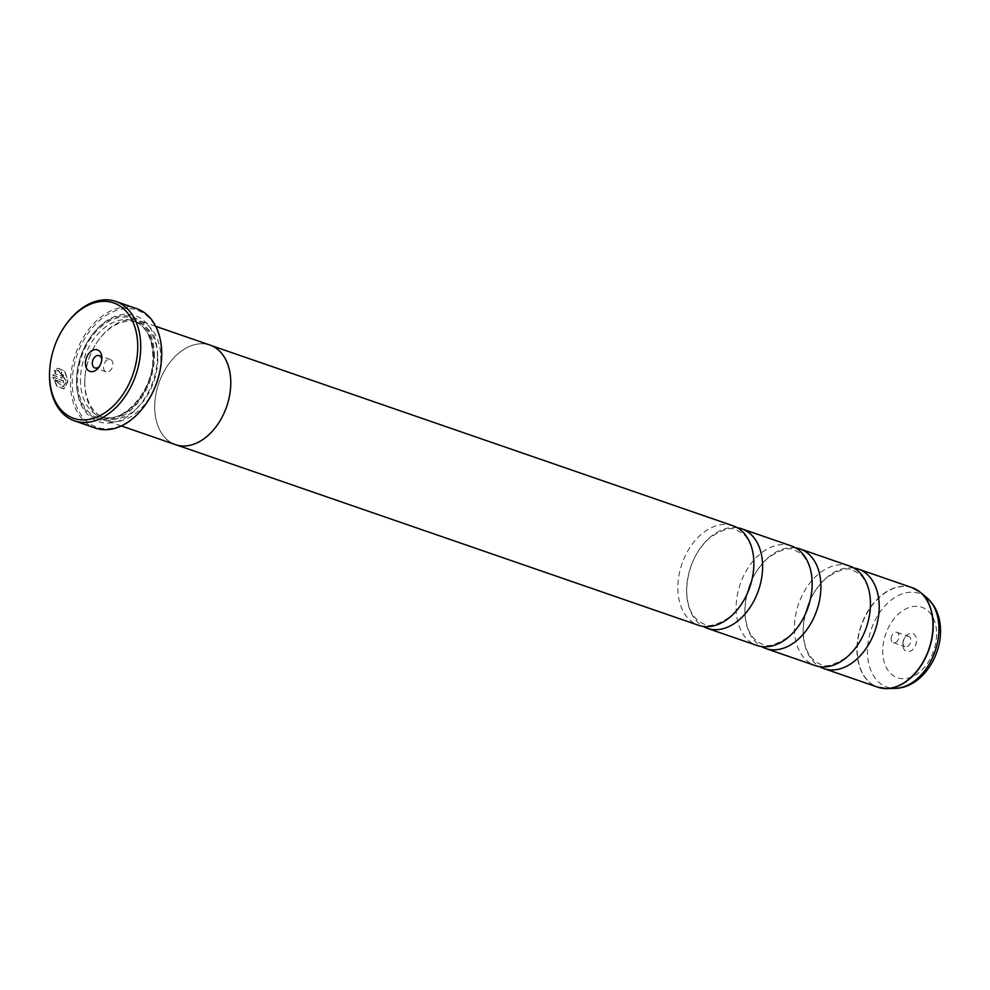 <?xml version="1.0" encoding="UTF-8"?>
<svg xmlns="http://www.w3.org/2000/svg" width="990" height="990" viewBox="0 0 990 990"><rect width="100%" height="100%" fill="white"/><g stroke="black" fill="none" stroke-linecap="round" stroke-linejoin="round"><path stroke-width="0.74" stroke-dasharray="4.95 3.71" d="M849.63 566.07A52.656 35.875 -70.9 0 0 794.426 627.202A52.656 35.875 -70.9 0 0 815.253 665.602M791.344 545.936A52.656 35.875 -70.9 0 0 736.139 607.068A52.656 35.875 -70.9 0 0 756.966 645.468M733.058 525.801A52.656 35.875 -70.9 0 0 677.853 586.934A52.656 35.875 -70.9 0 0 698.68 625.333M54.945 379.838L63.533 382.808A63.187 43.04 109.1 0 1 63.484 380.766L53.002 377.153L57.234 386.211L64.189 388.934L68.001 381.299L64.956 371.163L57.878 368.144L56.182 368.985L57.111 370.866L58.311 370.285L66.491 380.779L63.36 386.917L54.648 379.937L63.051 387.003L66.194 380.878L58.014 370.384L56.801 370.953L55.873 369.084L57.581 368.243L64.647 371.25L67.691 381.063L63.88 389.021L56.937 386.298L52.705 377.239L63.187 380.865A63.187 43.04 -70.9 0 0 63.224 382.895L54.648 379.937M54.982 373.688L55.923 371.98L54.97 370.111L53.015 375.099L61.244 377.933L63.62 375.606L61.615 371.683A63.187 43.04 -70.9 0 0 61.43 373.787L62.123 375.086L61.318 375.866L54.685 373.775L61.009 375.953L61.813 375.173L61.133 373.874A63.187 43.04 109.1 0 1 61.306 371.77L63.323 375.693L60.947 378.032L52.718 375.185L54.673 370.211L55.626 372.067L54.685 373.775M61.912 378.069L60.947 378.032L61.912 378.069M902.83 644.552A9.479 6.46 109.1 0 1 902.855 643.822A9.479 6.46 109.1 0 1 905.12 637.275A9.479 6.46 109.1 0 1 912.52 633.476A9.479 6.46 109.1 0 1 916.517 640.456A9.479 6.46 109.1 0 1 909.575 651.482A9.479 6.46 109.1 0 1 902.83 644.552M902.954 642.733A5.47 3.725 109.1 0 1 902.967 642.312A5.47 3.725 109.1 0 1 904.278 638.525A5.47 3.725 109.1 0 1 908.696 636.372A5.47 3.725 109.1 0 1 910.862 640.369A5.47 3.725 109.1 0 1 905.12 646.73A5.47 3.725 109.1 0 1 902.954 642.733M891.149 638.661A5.47 3.725 109.1 0 1 896.89 632.301A5.47 3.725 109.1 0 1 899.056 636.298A5.47 3.725 109.1 0 1 893.314 642.646A5.47 3.725 109.1 0 1 891.149 638.661M99.668 366.028A6.534 4.443 -70.9 0 0 100.139 365.397A6.534 4.443 -70.9 0 0 101.698 360.88A6.534 4.443 -70.9 0 0 101.723 360.372A6.534 4.443 -70.9 0 0 101.723 360.1M112.934 364.258A6.534 4.443 -70.9 0 0 110.36 359.494A6.534 4.443 -70.9 0 0 103.517 367.08A6.534 4.443 -70.9 0 0 106.091 371.832A6.534 4.443 -70.9 0 0 112.934 364.258M146.545 403.103A61.912 42.186 109.1 0 1 98.307 427.692A61.912 42.186 109.1 0 1 72.27 382.066A61.912 42.186 109.1 0 1 117.587 310.068A61.912 42.186 109.1 0 1 161.667 355.311A61.912 42.186 109.1 0 1 161.494 359.853M136.719 308.657A63.187 43.04 -70.9 0 0 70.488 382.029A63.187 43.04 -70.9 0 0 95.461 428.101M84.818 381.125A50.589 34.464 -70.9 0 0 104.829 418.003A50.589 34.464 -70.9 0 0 157.856 359.259A50.589 34.464 -70.9 0 0 137.858 322.381A50.589 34.464 -70.9 0 0 97.07 342.231A50.589 34.464 -70.9 0 0 84.979 377.215A50.589 34.464 -70.9 0 0 84.818 381.125M84.756 382.078A52.693 35.9 -70.9 0 0 105.596 420.503A52.693 35.9 -70.9 0 0 160.838 359.308A52.693 35.9 -70.9 0 0 139.998 320.896A52.693 35.9 -70.9 0 0 97.515 341.575A52.693 35.9 -70.9 0 0 84.93 378.007A52.693 35.9 -70.9 0 0 84.756 382.078M157.447 356.573A56.059 38.189 -70.9 0 0 133.799 315.228A56.059 38.189 -70.9 0 0 90.065 337.689A56.059 38.189 -70.9 0 0 76.675 376.46A56.059 38.189 -70.9 0 0 76.502 380.791A56.059 38.189 -70.9 0 0 116.412 421.752A56.059 38.189 -70.9 0 0 157.447 356.573M154.465 356.524A53.955 36.754 -70.9 0 0 131.707 316.738A53.955 36.754 -70.9 0 0 89.62 338.357A53.955 36.754 -70.9 0 0 76.725 375.668A53.955 36.754 -70.9 0 0 76.564 379.838A53.955 36.754 -70.9 0 0 114.976 419.265A53.955 36.754 -70.9 0 0 154.465 356.524M853.863 567.988A52.656 35.875 -70.9 0 0 803.175 630.222A52.656 35.875 -70.9 0 0 819.77 666.691M795.576 547.854A52.656 35.875 -70.9 0 0 744.888 610.087A52.656 35.875 -70.9 0 0 761.483 646.557M211.291 345.56L209.929 345.089A52.693 35.9 -70.9 0 0 154.7 406.246A52.693 35.9 -70.9 0 0 175.539 444.659A52.656 35.875 -70.9 0 0 230.757 383.476A52.656 35.875 -70.9 0 0 209.929 345.089A52.656 35.875 -70.9 0 0 154.737 406.234A52.656 35.875 -70.9 0 0 175.552 444.621L176.913 445.092M737.29 527.72A52.656 35.875 -70.9 0 0 686.602 589.953A52.656 35.875 -70.9 0 0 703.197 626.423M49.698 369.901A63.187 43.04 109.1 0 1 64.796 326.205M912.174 587.664A52.656 35.875 -70.9 0 0 856.969 648.809A52.656 35.875 -70.9 0 0 877.796 687.196M882.201 688.285A52.606 35.838 109.1 0 1 857.229 648.883A52.606 35.838 109.1 0 1 877.536 599.185A52.606 35.838 109.1 0 1 916.307 589.545M80.45 379.615A50.589 34.464 -70.9 0 0 100.448 416.493A50.589 34.464 -70.9 0 0 153.487 357.749A50.589 34.464 -70.9 0 0 133.489 320.871A50.589 34.464 -70.9 0 0 80.45 379.615M153.549 356.796A52.693 35.9 -70.9 0 0 116.04 318.297A52.693 35.9 -70.9 0 0 77.468 379.566A52.693 35.9 -70.9 0 0 114.989 418.065A52.693 35.9 -70.9 0 0 153.549 356.796M926.801 597.688A49.512 33.734 -70.9 0 0 888.686 602.168A49.512 33.734 -70.9 0 0 867.438 650.975A49.512 33.734 -70.9 0 0 895.492 688.347M936.602 634.441A37.311 25.418 109.1 0 1 909.303 677.828A37.311 25.418 109.1 0 1 882.734 650.566A37.311 25.418 109.1 0 1 910.045 607.192A37.311 25.418 109.1 0 1 936.602 634.441M870.408 604.729C869.369 626.125 861.646 643.438 847.267 656.692C834.174 665.255 825.276 667.804 820.586 664.315C809.3 659.612 803.509 648.165 803.224 629.949C804.264 608.565 811.973 591.24 826.365 577.999C839.458 569.423 848.343 566.886 853.046 570.364C858.899 573.334 862.302 575.97 863.243 578.247L865.087 581.118C868.638 587.379 870.408 595.25 870.408 604.729M812.109 584.595C811.082 605.991 803.36 623.304 788.981 636.558C775.888 645.121 766.99 647.67 762.3 644.181C751.014 639.478 745.223 628.031 744.938 609.815C745.977 588.431 753.687 571.106 768.079 557.865C781.172 549.289 790.057 546.752 794.76 550.23C800.613 553.2 804.016 555.836 804.957 558.113L806.801 560.984C810.352 567.245 812.122 575.116 812.109 584.595M753.823 564.461C752.796 585.857 745.074 603.17 730.694 616.423C717.601 624.987 708.704 627.536 704.014 624.047C692.728 619.344 686.936 607.897 686.652 589.681C687.691 568.297 695.401 550.972 709.793 537.731C722.886 529.155 731.771 526.618 736.461 530.096C742.327 533.066 745.73 535.701 746.67 537.978L748.514 540.849C752.054 547.111 753.836 554.982 753.823 564.461M902.967 642.312L902.855 643.822M904.278 638.525L905.12 637.275M896.89 632.301L908.696 636.372M110.36 359.494L99.136 355.62M104.829 418.003L100.448 416.493C121.918 425.972 153.772 391.397 152.906 357.279C152.411 337.974 145.938 325.834 133.489 320.871L137.858 322.381M76.725 375.668L76.675 376.46M89.62 338.357L90.065 337.689M121.337 425.935L105.596 420.503M155.752 326.329L139.998 320.896M84.979 377.215L84.93 378.007M97.07 342.231L97.515 341.575M106.091 371.832L94.879 367.958M101.698 360.88L101.834 359.048M100.139 365.397L99.111 366.919M893.314 642.646L905.12 646.73"/><path stroke-width="1.49" d="M761.483 646.557A52.656 35.875 -70.9 0 0 765.703 648.487L815.253 665.602A52.656 35.875 -70.9 0 0 870.445 604.457A52.656 35.875 -70.9 0 0 849.63 566.07L800.093 548.955A52.656 35.875 -70.9 0 0 795.576 547.854M703.197 626.423A52.656 35.875 -70.9 0 0 707.417 628.353L756.966 645.468A52.656 35.875 -70.9 0 0 812.159 584.323A52.656 35.875 -70.9 0 0 791.344 545.936L741.807 528.821A52.656 35.875 -70.9 0 0 737.29 527.72M176.913 445.092L698.68 625.333A52.656 35.875 -70.9 0 0 753.873 564.189A52.656 35.875 -70.9 0 0 733.058 525.801L211.291 345.56M49.562 373.824A61.071 41.605 -70.9 0 0 93.048 418.448A61.071 41.605 -70.9 0 0 137.746 347.428A61.071 41.605 -70.9 0 0 111.981 302.396A61.071 41.605 -70.9 0 0 64.35 326.873A61.071 41.605 -70.9 0 0 49.76 369.097A61.071 41.605 -70.9 0 0 49.562 373.824M64.35 326.873L64.796 326.205A63.187 43.04 109.1 0 1 115.743 301.418A63.187 43.04 109.1 0 1 140.728 347.478A63.187 43.04 109.1 0 1 74.485 420.849A63.187 43.04 109.1 0 1 49.5 374.789A63.187 43.04 109.1 0 1 49.698 369.901L49.76 369.097M101.871 358.17A11.373 7.747 -70.9 0 0 93.765 349.866A11.373 7.747 -70.9 0 0 85.449 363.082A11.373 7.747 -70.9 0 0 90.239 371.473A11.373 7.747 -70.9 0 0 99.111 366.919A11.373 7.747 -70.9 0 0 101.834 359.048A11.373 7.747 -70.9 0 0 101.871 358.17M101.723 360.1A6.534 4.443 -70.9 0 0 99.136 355.62A6.534 4.443 -70.9 0 0 92.293 363.194A6.534 4.443 -70.9 0 0 94.879 367.958A6.534 4.443 -70.9 0 0 99.668 366.028M161.494 359.853A61.912 42.186 109.1 0 1 161.469 360.088A61.912 42.186 109.1 0 1 146.681 402.905A61.912 42.186 109.1 0 1 146.545 403.103M74.485 420.849L95.461 428.101A63.187 43.04 -70.9 0 0 146.409 403.301A63.187 43.04 -70.9 0 0 161.506 359.618A63.187 43.04 -70.9 0 0 161.704 354.729A63.187 43.04 -70.9 0 0 136.719 308.657L115.743 301.418M819.77 666.691A52.656 35.875 -70.9 0 0 823.989 668.621A52.656 35.875 -70.9 0 0 879.194 607.476A52.656 35.875 -70.9 0 0 858.38 569.089A52.656 35.875 -70.9 0 0 853.863 567.988M765.703 648.487A52.656 35.875 -70.9 0 0 820.908 587.342A52.656 35.875 -70.9 0 0 800.093 548.955M121.337 425.935L175.539 444.659A52.693 35.9 -70.9 0 0 230.781 383.476A52.693 35.9 -70.9 0 0 209.942 345.052L155.752 326.329M707.417 628.353A52.656 35.875 -70.9 0 0 762.622 567.208A52.656 35.875 -70.9 0 0 741.807 528.821M916.307 589.545A52.606 35.838 109.1 0 1 920.292 592.28A52.606 35.838 109.1 0 1 933.186 626.15A52.606 35.838 109.1 0 1 887.028 688.582L877.796 687.196A52.656 35.875 -70.9 0 0 932.988 626.064A52.656 35.875 -70.9 0 0 912.174 587.664L858.38 569.089M912.174 587.664L920.292 592.28L926.801 597.688A49.512 33.734 -70.9 0 1 938.941 629.566A49.512 33.734 -70.9 0 1 895.492 688.347L887.028 688.582A52.606 35.838 109.1 0 1 882.201 688.285M895.492 688.347C919.859 687.963 940.587 658.895 940.5 631.558C940.624 621.448 938.211 612.575 933.273 604.915L926.801 597.688M877.796 687.196L823.989 668.621"/></g></svg>
